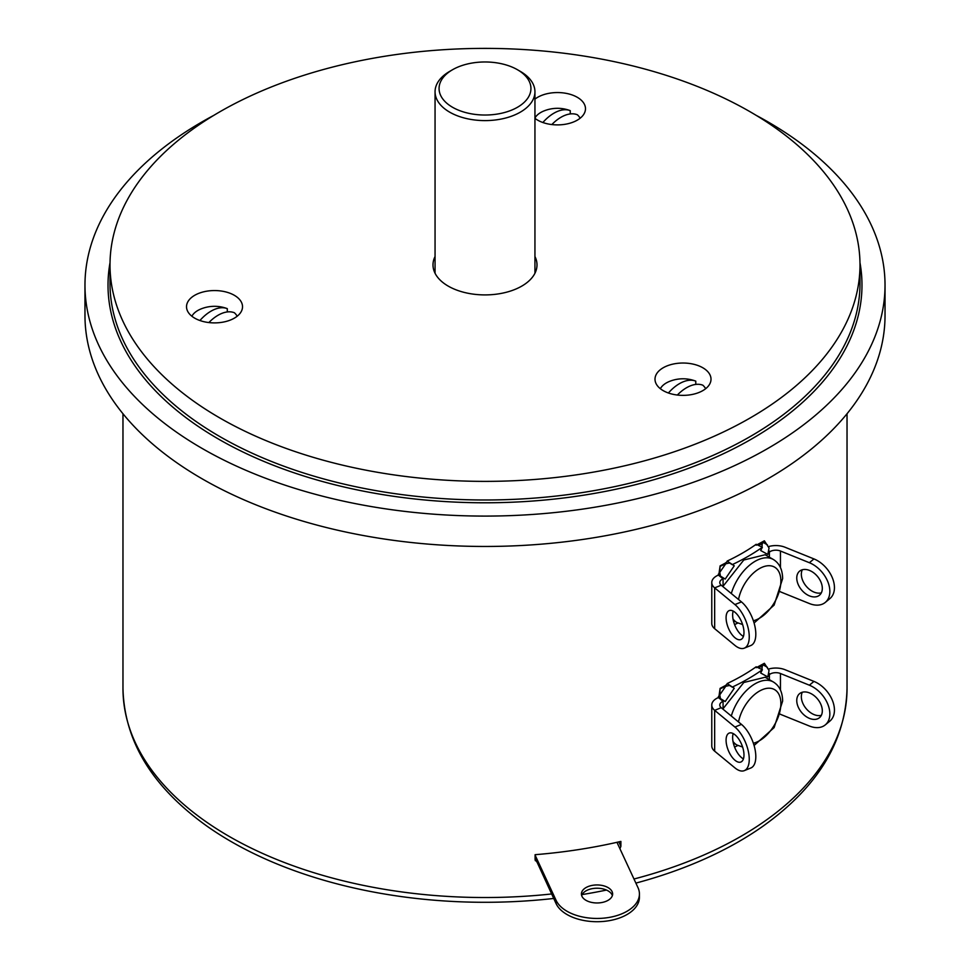 <?xml version="1.0" encoding="UTF-8"?>
<svg xmlns="http://www.w3.org/2000/svg" width="970" height="970" viewBox="0 0 970 970"><rect width="100%" height="100%" fill="white"/><g stroke="black" fill="none" stroke-linecap="round" stroke-linejoin="round"><path stroke-width="1.45" d="M616.956 842.324L637.981 887.623A42.401 24.48 180 0 1 639.424 893.964L639.424 897.226A42.401 24.48 0 0 1 602.564 921.5A42.401 24.48 0 0 1 556.065 903.567L537.101 862.245L535.1 859.59L535.1 854.691A362.028 209.011 0 0 0 620.885 841.414L620.885 846.313L619.927 848.726M535.343 860.693L535.1 859.59M719.861 572.724L720.419 576.083L718.891 574.349L720.104 565.886L725.378 563.085L725.742 563.8L729.537 562.976L727.597 561.29L725.378 563.085M756.26 545.188L764.372 540.811L769.04 548.014L767.816 554.452L768.919 550.911M719.861 695.211L720.419 698.57L718.891 696.824L720.104 688.373L725.378 685.572L725.742 686.287L729.537 685.463L727.597 683.777L725.378 685.572M756.26 667.675L764.372 663.298L769.04 670.5L767.816 676.939L768.919 673.398M551.603 893.964A362.028 209.011 0 0 1 229.005 836.31A362.028 209.011 0 0 1 122.972 688.518C124.305 741.177 152.29 787.046 206.937 826.125A358.973 207.253 0 0 0 231.175 841.596A358.973 207.253 0 0 0 553.7 898.462M582.121 894.57A358.973 207.253 0 0 0 606.48 890.06M635.884 883.1A358.973 207.253 0 0 0 763.063 826.125C817.71 787.046 845.694 741.177 847.028 688.518L847.028 413.753M84.972 285.131L84.972 315.505A400.028 230.957 0 0 0 381.465 538.592A400.028 230.957 0 0 0 885.028 315.505L885.028 285.131A400.028 230.957 180 0 1 381.465 508.219A400.028 230.957 180 0 1 84.972 285.131A400.028 230.957 180 0 1 213.946 115.284M756.054 115.284A400.028 230.957 180 0 1 885.028 285.131M582.048 55.763A374.99 216.492 180 0 1 859.99 264.883A374.99 216.492 180 0 1 387.951 474.003A374.99 216.492 180 0 1 110.01 264.883A374.99 216.492 180 0 1 582.048 55.763M435.057 256.517A52.004 30.021 0 0 0 432.996 264.883A52.004 30.021 0 0 0 471.541 293.886A52.004 30.021 0 0 0 537.004 264.883A52.004 30.021 0 0 0 534.943 256.517M534.943 118.316A27.997 16.163 0 0 0 550.232 124.342A27.997 16.163 0 0 0 585.48 108.725A27.997 16.163 0 0 0 564.722 93.108A27.997 16.163 0 0 0 534.943 99.122M187.477 310.909A27.997 16.163 0 0 0 218.177 322.755A27.997 16.163 0 0 0 242.524 306.726A27.997 16.163 0 0 0 241.566 302.543A27.997 16.163 0 0 0 210.866 290.697A27.997 16.163 0 0 0 186.519 306.726A27.997 16.163 0 0 0 187.477 310.909M702.801 390.631A27.997 16.163 0 0 0 711.01 379.197A27.997 16.163 0 0 0 693.72 364.259A27.997 16.163 0 0 0 663.201 367.763A27.997 16.163 0 0 0 655.005 379.197A27.997 16.163 0 0 0 672.283 394.135A27.997 16.163 0 0 0 702.801 390.631M434.439 271.903A52.004 30.021 180 0 1 435.057 270.557M534.943 270.557A52.004 30.021 180 0 1 535.561 271.903M520.32 71.38L517.483 69.743L520.32 71.38A49.943 28.833 180 0 1 534.943 91.774A49.943 28.833 180 0 1 504.109 118.413A49.943 28.833 180 0 1 449.68 112.156A49.943 28.833 180 0 1 435.057 91.774A49.943 28.833 180 0 1 449.68 71.38L452.517 69.743A45.942 26.529 180 0 1 517.483 69.743L517.483 69.743A45.942 26.529 180 0 1 517.483 107.258A45.942 26.529 180 0 1 452.517 107.258A45.942 26.529 180 0 1 452.517 69.743M551.821 124.56A35.696 20.612 -60 0 1 561.012 117.249A35.696 20.612 -60 0 1 577.32 114.739A23.607 13.628 180 0 1 580.108 118.243M534.943 118.061A23.607 13.628 180 0 1 543.843 110.992A36.048 36.048 0 0 1 569.936 110.531A35.696 20.612 120 0 0 553.943 113.175A35.696 20.612 120 0 0 542.873 122.511M569.936 110.531A35.696 20.612 120 0 1 570.251 110.653L570.251 113.939M208.865 322.561A35.696 20.612 -60 0 1 218.056 315.25A35.696 20.612 -60 0 1 234.364 312.74A23.607 13.628 180 0 1 237.153 316.244M191.89 316.244A23.607 13.628 180 0 1 200.887 308.993A36.048 36.048 0 0 1 226.98 308.533A35.696 20.612 120 0 0 210.987 311.176A35.696 20.612 120 0 0 199.917 320.512M226.98 308.533A35.696 20.612 120 0 1 227.295 308.654L227.295 311.94M677.351 395.032A35.696 20.612 -60 0 1 686.542 387.733A35.696 20.612 -60 0 1 702.85 385.211A23.607 13.628 180 0 1 705.639 388.715M660.376 388.715A23.607 13.628 180 0 1 669.373 381.465A36.048 36.048 0 0 1 695.466 381.016A35.696 20.612 120 0 0 679.473 383.647A35.696 20.612 120 0 0 668.403 392.995M695.466 381.016A35.696 20.612 120 0 1 695.781 381.137L695.781 384.423M581.685 895.601A15.605 9.009 180 0 1 596.404 888.229A15.605 9.009 180 0 1 612.094 894.898A15.605 9.009 180 0 1 612.373 895.601M535.1 857.953L537.101 862.245M639.424 893.964A42.401 24.48 180 0 1 602.564 918.238A42.401 24.48 180 0 1 556.065 900.293L535.1 855.128M612.094 891.636A15.605 9.009 0 0 0 594.986 885.028A15.605 9.009 0 0 0 581.418 893.964A15.605 9.009 0 0 0 581.951 896.292A15.605 9.009 0 0 0 599.06 902.888A15.605 9.009 0 0 0 612.628 893.964A15.605 9.009 0 0 0 612.094 891.636M720.201 566.31L725.742 563.8L719.801 572.336L720.104 565.886M731.841 564.394L729.537 562.976M734.92 604.565A25.002 11.713 68 0 1 749.252 636.805A25.002 11.713 68 0 1 744.293 648.154L750.841 645.511A25.002 11.713 -112 0 0 755.812 634.15A25.002 11.713 -112 0 0 741.468 601.909L734.92 604.565L714.66 587.868A16.005 9.239 180 0 1 711.774 582.57A16.005 9.239 180 0 1 718.382 575.089L723.074 578.823L723.074 577.841L725.22 579.054L734.241 565.789L727.148 561.072A200.014 115.478 0 0 0 756.163 544.315L762.371 547.225L760.686 550.524L767.816 554.452M719.037 574.495L718.382 574.107L718.382 575.089M757.606 544.995L762.178 544.134L763.002 542.303L757.279 544.837M767.415 544.849L763.002 542.303L764.372 540.811M769.38 551.105L769.38 552.088A8.002 4.62 0 0 1 780.45 551.021L809.368 562.709A25.002 16.72 50.5 0 1 829.847 591.409A25.002 16.72 50.5 0 1 825.276 602.418A25.002 16.72 50.5 0 1 809.368 603.534L780.45 591.846A8.002 4.62 180 0 1 780.45 591.846L780.45 591.724M768.398 546.631A16.005 9.239 180 0 1 785.033 547.238L813.963 558.926A25.002 16.72 -129.5 0 1 834.442 587.614A25.002 16.72 -129.5 0 1 829.859 598.635L825.276 602.418M734.593 624.595A208.016 120.098 0 0 0 737.806 623.007M711.774 582.57L711.774 623.395A16.005 9.239 0 0 0 714.66 628.693L734.92 645.389A25.002 11.713 68 0 0 744.293 648.154M731.307 593.531A36.399 21.013 -60 0 1 773.332 559.484L765.136 554.755L743.796 560.005L723.074 586.256L723.074 578.823A8.002 4.62 0 0 0 719.776 582.57A8.002 4.62 0 0 0 721.219 585.213L741.468 601.909M719.461 574.967L718.382 574.107M720.419 576.083L725.22 579.054M762.371 547.225A208.016 120.098 180 0 1 732.192 564.649M796.758 578.023A15.605 10.44 -129.5 0 0 805.27 593.47A15.605 10.44 -129.5 0 0 819.456 595.228A15.605 10.44 -129.5 0 0 822.317 588.353A15.605 10.44 -129.5 0 0 813.806 572.906A15.605 10.44 -129.5 0 0 799.607 571.148A15.605 10.44 -129.5 0 0 796.758 578.023M821.347 592.84A15.605 10.44 50.5 0 1 808.168 588.269A15.605 10.44 50.5 0 1 801.341 574.24A15.605 10.44 50.5 0 1 802.311 569.766M743.42 636.405A15.605 7.311 68 0 1 732.641 615.041A15.605 7.311 68 0 1 733.187 611.088M726.081 617.696A15.605 7.311 -112 0 0 731.307 633.58A15.605 7.311 -112 0 0 740.874 639.533A15.605 7.311 -112 0 0 743.978 632.452A15.605 7.311 -112 0 0 738.752 616.556A15.605 7.311 -112 0 0 729.185 610.603A15.605 7.311 -112 0 0 726.081 617.696M762.178 544.134L761.935 547.019M720.201 688.797L725.742 686.287L719.801 694.823L720.104 688.373M731.841 686.881L729.537 685.463M734.92 727.051A25.002 11.713 68 0 1 749.252 759.28A25.002 11.713 68 0 1 744.293 770.641L750.841 767.985A25.002 11.713 -112 0 0 755.812 756.636A25.002 11.713 -112 0 0 741.468 724.396L734.92 727.051L714.66 710.343A16.005 9.239 180 0 1 711.774 705.044A16.005 9.239 180 0 1 718.382 697.563L723.074 701.31L723.074 700.328L725.22 701.528L734.241 688.276L727.148 683.559A200.014 115.478 0 0 0 756.163 666.802L762.371 669.712L760.686 673.01L767.816 676.939M719.037 696.981L718.382 696.593L718.382 697.563M757.606 667.481L762.178 666.62L763.002 664.777L757.279 667.324M767.415 667.336L763.002 664.777L764.372 663.298M769.38 673.592L769.38 674.574A8.002 4.62 0 0 1 780.45 673.507L809.368 685.196A25.002 16.72 50.5 0 1 829.847 713.884A25.002 16.72 50.5 0 1 825.276 724.893A25.002 16.72 50.5 0 1 809.368 726.021L780.45 714.332A8.002 4.62 180 0 1 780.45 714.332L780.45 714.211M768.398 669.106A16.005 9.239 180 0 1 785.033 669.712L813.963 681.413A25.002 16.72 -129.5 0 1 834.442 710.101A25.002 16.72 -129.5 0 1 829.859 721.11L825.276 724.893M734.593 747.082A208.016 120.098 0 0 0 737.806 745.494M711.774 705.044L711.774 745.881A16.005 9.239 0 0 0 714.66 751.18L734.92 767.876A25.002 11.713 68 0 0 744.293 770.641M731.307 716.018A36.399 21.013 -60 0 1 773.332 681.971L765.136 677.242L743.796 682.492L723.074 708.73L723.074 701.31A8.002 4.62 0 0 0 719.776 705.044A8.002 4.62 0 0 0 721.219 707.7L741.468 724.396M719.461 697.454L718.382 696.593M720.419 698.57L725.22 701.528M762.371 669.712A208.016 120.098 180 0 1 732.192 687.136M796.758 700.51A15.605 10.44 -129.5 0 0 805.27 715.957A15.605 10.44 -129.5 0 0 819.456 717.715A15.605 10.44 -129.5 0 0 822.317 710.84A15.605 10.44 -129.5 0 0 813.806 695.393A15.605 10.44 -129.5 0 0 799.607 693.635A15.605 10.44 -129.5 0 0 796.758 700.51M821.347 715.327A15.605 10.44 50.5 0 1 808.168 710.743A15.605 10.44 50.5 0 1 801.341 696.727A15.605 10.44 50.5 0 1 802.311 692.24M743.42 758.892A15.605 7.311 68 0 1 732.641 737.527A15.605 7.311 68 0 1 733.187 733.575M726.081 740.171A15.605 7.311 -112 0 0 731.307 756.066A15.605 7.311 -112 0 0 740.874 762.02A15.605 7.311 -112 0 0 743.978 754.927A15.605 7.311 -112 0 0 738.752 739.043A15.605 7.311 -112 0 0 729.185 733.09A15.605 7.311 -112 0 0 726.081 740.171M762.178 666.62L761.935 669.506M633.98 879.002A362.028 209.011 0 0 0 847.028 688.518M110.034 262.627A376.99 217.656 0 0 0 387.43 495.367A376.99 217.656 0 0 0 859.966 262.627M859.99 264.883L859.99 283.495A374.99 216.492 180 0 1 387.951 492.614A374.99 216.492 180 0 1 110.01 283.495L110.01 264.883M556.065 903.567L556.065 900.293M620.885 846.313L618.824 841.887M714.66 628.693L714.66 587.868L721.219 585.213M769.38 557.204L769.38 552.088M733.308 620.448L736.933 622.534A36.399 21.013 -60 0 1 733.005 618.969M738.522 599.484A30.397 17.557 -60 0 1 762.008 567.304A30.397 17.557 -60 0 1 780.874 581.054A30.397 17.557 -60 0 1 753.375 620.764M780.45 567.547L780.45 551.021M809.368 562.709L813.963 558.926M714.66 751.18L714.66 710.343L721.219 707.7M769.38 679.691L769.38 674.574M733.308 742.935L736.933 745.021A36.399 21.013 -60 0 1 733.005 741.456M738.522 721.959A30.397 17.557 -60 0 1 762.008 689.791A30.397 17.557 -60 0 1 780.874 703.541A30.397 17.557 -60 0 1 753.375 743.25M780.45 690.022L780.45 673.507M809.368 685.196L813.963 681.413M122.972 688.518L122.972 413.753M435.057 91.774L435.057 273.249M534.943 91.774L534.943 273.249M736.933 622.534L742.608 624.534M754.078 623.007L774.109 605.122L782.632 578.605C782.511 569.596 779.419 563.23 773.332 559.484M736.933 745.021L742.608 747.021M754.078 745.494L774.109 727.609L782.632 701.08C782.511 692.083 779.419 685.717 773.332 681.971"/></g></svg>
